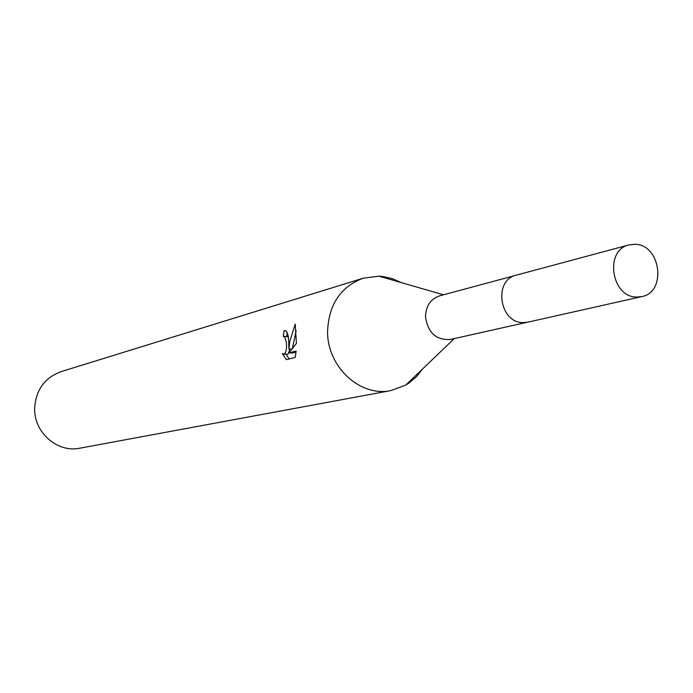 <?xml version="1.0" encoding="UTF-8"?>
<svg xmlns="http://www.w3.org/2000/svg" width="693" height="693" viewBox="0 0 693 693"><rect width="100%" height="100%" fill="white"/><g stroke="black" fill="none" stroke-linecap="round" stroke-linejoin="round"><path stroke-width="1.04" d="M515.003 275.554L439.717 295.807C430.656 298.926 425.918 305.882 425.511 316.675C427.832 332.761 436.157 340.358 450.476 339.449L526.55 322.41M401.368 282.631L392.039 278.534L382.259 276.412L378.95 276.161L363.262 278.188C340.575 286.755 328.673 304.548 327.572 331.575C327.148 366.848 360.325 397.34 390.947 390.575L405.786 385.074L408.593 383.316L416.276 376.897L422.626 368.936M295.201 357.484L286.382 359.624L282.285 353.569L283.359 354.132C285.992 353.482 286.997 349.567 286.374 342.403L284.745 336.902L283.238 336.408L284.139 330.63L285.299 330.596C287.326 331.549 288.47 335.282 288.738 341.779L288.894 348.986L289.795 341.502L295.218 324.09L296.387 343.442L288.946 352.867L296.136 351.074M363.262 278.188L61.036 371.656C44.508 377.832 35.715 390.133 34.65 408.558C33.974 432.579 57.554 453.049 79.886 448.189L390.947 390.575M296.136 351.065L295.201 357.475M286.85 336.495L288.288 337.162M286.001 354.218L289.172 358.948M287.231 332.761L286.677 336.486M285.551 330.682L284.139 330.63M291.814 349.09L288.894 348.986M296.154 330.648L292.394 348.345M289.839 349.021L288.34 353.733L287.171 354.279L283.887 354.149M296.058 352.087L292.446 352.988L288.946 352.867M635.074 244.291L628.967 244.906C604.296 250.026 611.165 297.228 636.598 297.054L641.709 296.613C666.961 292.316 660.853 244.516 635.074 244.291M628.967 244.906L516.216 275.182C493.191 280.007 499.324 322.895 523.033 322.6L527.797 322.176L641.709 296.613M454.27 338.6L405.786 385.074M283.931 336.382L287.37 336.512M443.477 294.794L378.95 276.161"/></g></svg>
